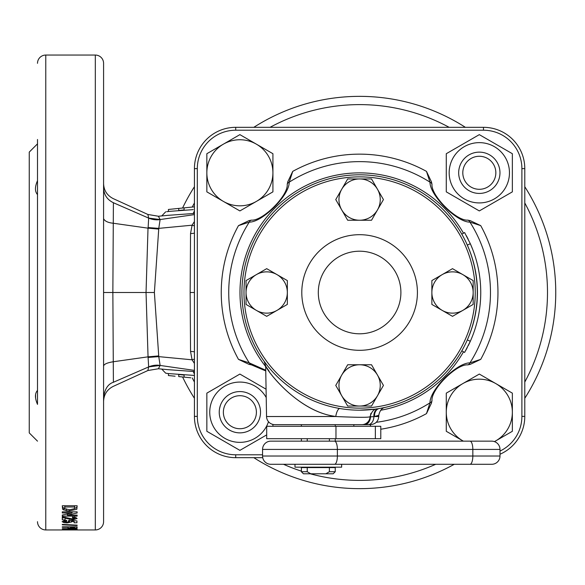 <?xml version="1.0" encoding="UTF-8"?>
<svg xmlns="http://www.w3.org/2000/svg" width="585" height="585" viewBox="0 0 585 585"><rect width="100%" height="100%" fill="white"/><g stroke="black" fill="none" stroke-linecap="round" stroke-linejoin="round"><path stroke-width="0.88" d="M406.473 184.546L407.218 184.875M407.76 185.116L413.164 187.705M454.494 222.885L457.382 227.002M272.244 213.642L271.235 214.768M269.261 217.079L268.369 218.154M321.216 181.248L320.748 181.409M320.024 181.664L318.357 182.279M317.662 182.542L315.381 183.434M431.438 181.833L431.986 184.341A4.132 3.422 -13.7 0 0 429.982 182.169L426.48 171.383L431.438 181.833A48.73 48.73 0 0 0 431.986 184.341C430.955 195.639 456.461 221.145 467.759 220.121L470.267 220.662L480.716 225.62L469.938 222.117C456.827 222.366 429.748 195.302 429.982 182.169A130.872 130.872 0 0 0 289.217 182.169A4.132 3.422 -166.3 0 0 287.22 184.341L287.761 181.833L292.727 171.383L289.217 182.169C289.473 195.273 262.402 222.358 249.268 222.117L238.49 225.62L248.939 220.662A48.73 48.73 0 0 0 251.448 220.121C262.738 221.145 288.251 195.639 287.22 184.341A48.73 48.73 0 0 0 287.359 183.756M265.751 370.927L251.448 364.879L248.939 364.338L238.49 359.38L249.268 362.883L265.744 370.246M376.265 422.304A130.872 130.872 0 0 0 429.982 402.831A4.132 3.422 13.7 0 0 431.986 400.659L431.438 403.167L426.48 413.617L429.982 402.831C429.734 389.727 456.805 362.642 469.938 362.883L480.716 359.38L470.267 364.338A48.73 48.73 0 0 0 467.759 364.879C456.468 363.855 430.955 389.361 431.986 400.659A48.73 48.73 0 0 0 431.847 401.244M262.731 457.675L235.718 457.675A41.294 41.294 0 0 1 194.425 416.381L194.425 168.619A41.294 41.294 0 0 1 235.718 127.325L483.488 127.325A41.294 41.294 0 0 1 524.782 168.619L524.782 416.381A41.294 41.294 0 0 1 499.999 454.231M413.164 397.295L405.953 400.681M457.375 358.013L453.507 363.446M248.939 220.662L251.448 220.121A4.132 3.422 -103.7 0 0 249.268 222.117A130.872 130.872 0 0 0 249.268 362.883A4.132 3.422 103.7 0 0 251.448 364.879A48.73 48.73 0 0 0 250.855 364.74M470.267 364.338L467.759 364.879A4.132 3.422 76.3 0 0 469.938 362.883A130.872 130.872 0 0 0 469.938 222.117A4.132 3.422 -76.3 0 0 467.759 220.121A48.73 48.73 0 0 0 468.351 220.26M499.999 451.057A38.405 38.405 0 0 0 521.893 416.381L521.893 168.619A38.405 38.405 0 0 0 483.488 130.214L235.718 130.214A38.405 38.405 0 0 0 197.313 168.619L197.313 416.381A38.405 38.405 0 0 0 235.718 454.786L262.563 454.786M441.361 374.261A115.625 115.625 0 0 0 441.361 210.739A115.625 115.625 0 0 0 277.846 210.739A115.625 115.625 0 0 0 277.846 374.261A115.625 115.625 0 0 0 441.361 374.261M276.383 209.284A117.687 117.687 0 0 1 442.823 209.284A117.687 117.687 0 0 1 442.823 375.716A117.687 117.687 0 0 1 276.383 375.716A117.687 117.687 0 0 1 276.383 209.284M330.401 263.301A41.294 41.294 0 0 1 388.806 263.301A41.294 41.294 0 0 1 388.806 321.699A41.294 41.294 0 0 1 330.401 321.699A41.294 41.294 0 0 1 330.401 263.301M318.723 251.623A57.813 57.813 0 0 1 400.484 251.623A57.813 57.813 0 0 1 400.484 333.377A57.813 57.813 0 0 1 318.723 333.377A57.813 57.813 0 0 1 318.723 251.623M465.638 350.634L465.909 350.137M466.04 349.896L467.108 347.914M468.468 345.238L470.011 341.976M471.824 337.779L472.746 335.483L471.824 337.779M468.307 337.633L469.441 334.861M472.738 249.517L470.325 243.726L472.738 249.517M468.197 239.221L466.362 235.696M469.25 249.663L467.313 245.078A116.035 116.035 0 0 1 467.313 339.929L469.66 334.291M464.6 232.552L461.814 234.168L464.6 232.552L470.325 243.726A119.34 119.34 0 0 1 470.325 341.274L464.6 352.448L461.814 350.832M466.472 235.894L468.205 239.228M467.313 339.929L470.325 341.274L469.521 343.044M469.068 344.002L468.241 345.684M467.342 347.461L466.355 349.318M466.501 243.309L469.141 249.393M450.713 428.732A33.038 33.038 0 0 0 462.801 440.827L463.378 441.156A33.038 33.038 0 0 1 462.801 440.827L446.282 431.291L446.282 412.22A33.038 33.038 0 0 0 450.713 428.732M479.32 374.071L446.282 393.142L446.282 412.22A33.038 33.038 0 0 1 495.839 383.606L479.32 374.071M494.464 441.616L512.358 431.291L512.358 393.142L495.839 383.606A33.038 33.038 0 0 1 494.413 441.602M479.32 189.299A16.519 16.519 0 0 0 495.839 172.78A16.519 16.519 0 0 0 479.32 156.268A16.519 16.519 0 0 0 462.801 172.78A16.519 16.519 0 0 0 479.32 189.299M479.32 152.137A20.65 20.65 0 0 1 499.97 172.78A20.65 20.65 0 0 1 479.32 193.43A20.65 20.65 0 0 1 458.677 172.78A20.65 20.65 0 0 1 479.32 152.137M260.054 407.811L259.725 406.502M260.53 412.22C259.506 404.228 259.506 404.228 260.53 412.22C259.506 420.205 259.506 420.205 260.53 412.22M219.236 412.22C220.267 404.228 220.267 404.228 219.236 412.22C220.267 420.205 220.267 420.205 219.236 412.22M220.187 406.027L219.521 408.791M239.887 428.732A16.519 16.519 0 0 0 256.405 412.22A16.519 16.519 0 0 0 239.887 395.701A16.519 16.519 0 0 0 223.368 412.22A16.519 16.519 0 0 0 239.887 428.732M239.887 391.57A20.65 20.65 0 0 1 260.53 412.22A20.65 20.65 0 0 1 239.887 432.863A20.65 20.65 0 0 1 219.236 412.22A20.65 20.65 0 0 1 239.887 391.57M259.579 418.414L260.245 415.642M268.493 421.712A30.142 30.142 0 0 1 213.781 427.291A30.142 30.142 0 0 1 224.815 386.115A30.142 30.142 0 0 1 266.219 397.544M266.073 389.193L239.887 374.071L206.849 393.142L206.849 431.291L239.887 450.362L266.694 434.889M272.924 426.289L272.924 424.425M494.391 198.885A30.142 30.142 0 0 1 453.214 187.858A30.142 30.142 0 0 1 464.249 146.674A30.142 30.142 0 0 1 505.425 157.709A30.142 30.142 0 0 1 494.391 198.885M462.801 144.173L446.282 153.709L446.282 191.858L479.32 210.929L512.358 191.858L512.358 153.709L479.32 134.638L462.801 144.173M341.72 375.087A20.65 20.65 0 0 1 359.599 364.762L347.68 364.762L335.761 385.413L347.68 406.056L371.526 406.056L383.446 385.413L377.486 375.087A20.65 20.65 0 0 1 359.599 406.056A20.65 20.65 0 0 1 341.72 375.087M359.599 364.762A20.65 20.65 0 0 1 377.486 375.087L371.526 364.762L359.599 364.762M277.012 310.379A20.65 20.65 0 0 1 256.369 310.379L266.694 316.339L287.337 304.419L287.337 280.581L266.694 268.661L246.044 280.581L246.044 292.5A20.65 20.65 0 0 1 277.012 274.621A20.65 20.65 0 0 1 277.012 310.379M256.369 310.379A20.65 20.65 0 0 1 246.044 292.5L246.044 304.419L256.369 310.379M359.599 220.238A20.65 20.65 0 0 1 341.72 209.913L347.68 220.238L371.526 220.238L383.446 199.587L371.526 178.944L347.68 178.944L341.72 189.262A20.65 20.65 0 0 1 377.486 189.262A20.65 20.65 0 0 1 359.599 220.238M341.72 209.913A20.65 20.65 0 0 1 341.72 189.262L335.761 199.587L341.72 209.913M370.363 426.289L370.51 424.644L358.627 424.644M359.643 424.644L274.804 424.644A8.256 8.256 0 0 1 266.548 416.527L335.746 416.527C298.906 411.818 268.032 372.477 265.67 365.976C267.016 370.839 297.86 411.24 334.437 416.257M361.808 424.644A8.256 8.256 0 0 0 370.064 416.717C368.842 417.566 357.406 417.5 335.746 416.527A8.256 2.771 -80.4 0 1 339.907 408.527M274.804 424.644L301.377 424.644L301.377 426.289M353.852 426.289L353.852 424.644L335.242 424.644L335.242 426.289M374.524 416.527L378.766 416.527L378.787 415.277L374.524 416.527A8.256 6.106 80.4 0 1 379.299 408.527M359.599 410.187L375.117 409.164M264.478 361.793L266.036 363.877M266.548 416.527L265.67 365.969L266.116 366.678M266.797 367.746L269.246 371.387M376.338 416.037L377.683 415.635M378.517 415.365L378.787 415.277C379.811 410.553 381.961 407.913 385.237 407.365L385.149 407.379M368.045 424.644A8.256 5.843 -90 0 0 373.888 416.608L370.459 416.856A8.256 5.784 82.4 0 1 370.963 413.288M373.888 416.608A8.256 5.784 80.8 0 1 378.407 408.674M307.227 438.684L307.227 441.156L270.818 441.156A8.256 8.256 0 0 0 262.563 449.419L262.563 456.022A8.256 8.256 0 0 0 270.818 464.285L351.885 464.285M262.563 456.022L472.834 456.022L472.834 449.419L499.999 449.419A8.256 8.256 0 0 0 491.744 441.156L448.388 441.156L491.744 441.156A8.256 8.256 0 0 1 499.999 449.419L499.999 456.022A8.256 8.256 0 0 1 491.744 464.285L270.818 464.285M489.682 464.285L450.041 464.285L489.682 464.285M270.818 441.156L470.011 441.156A8.256 2.823 -90 0 1 472.834 449.419L262.563 449.419M351.885 441.156L329.392 441.156L329.392 438.684M365.603 464.285L436.798 464.285M458.706 464.285L450.041 464.285M446.318 464.285L448.388 464.285M499.999 456.022A8.256 8.256 0 0 1 491.744 464.285A8.256 8.256 0 0 0 499.999 456.022L472.834 456.022A8.256 2.823 -90 0 1 470.011 464.285M307.227 467.591L301.377 467.591L301.377 471.715L307.227 471.715L307.227 467.591L335.242 467.591L335.242 471.715L329.392 471.715L329.392 467.591M335.242 471.715L333.172 473.784L303.439 473.784L301.377 471.715M310.752 473.784L307.227 471.715M329.392 471.715L325.867 473.784M266.694 438.684L266.694 426.289L380.791 426.289L380.791 438.684L266.694 438.684M294.979 464.285L294.979 467.174L341.64 467.174L341.64 464.285M268.493 156.268A33.038 33.038 0 0 0 256.405 144.173L239.887 134.638L206.849 153.709L206.849 191.858L239.887 210.929L272.924 191.858L272.924 153.709L256.405 144.173A33.038 33.038 0 0 0 206.849 172.78A33.038 33.038 0 0 0 256.405 201.394A33.038 33.038 0 0 0 268.493 156.268M442.194 310.379A20.65 20.65 0 0 1 431.869 292.5L431.869 304.419L452.512 316.339L473.163 304.419L473.163 280.581L452.512 268.661L442.194 274.621A20.65 20.65 0 0 1 473.163 292.5A20.65 20.65 0 0 1 442.194 310.379M431.869 292.5A20.65 20.65 0 0 1 442.194 274.621L431.869 280.581L431.869 292.5M103.582 267.586L103.582 292.551M37.506 194.593C34.786 191.573 34.786 186.922 37.506 180.633M37.506 139.493L37.506 404.367C34.786 398.092 34.786 393.442 37.506 390.407M103.582 387.694L103.582 445.507M37.506 521.681A8.256 8.256 0 0 0 45.769 529.944L95.318 529.944A8.256 8.256 0 0 0 103.582 521.681L103.582 63.319A8.256 8.256 0 0 0 95.318 55.056L95.318 529.944M37.506 63.319A8.256 8.256 0 0 1 45.769 55.056L95.318 55.056M77.132 506.208L77.132 505.747L62.288 505.747L62.602 509.242L66.405 510.72L69.564 510.895L76.847 509.25L77.132 505.747L76.847 507.363L74.566 508.533M71.889 511.853L71.889 512.935L62.288 515.049L62.288 516.102L77.132 516.102L77.132 515.122L77.132 516.102M71.889 512.935L62.288 512.935L62.288 511.853L77.132 511.853L77.132 512.979L67.377 515.122L77.132 515.122M62.288 516.855L62.288 519.846L65.14 519.846L65.14 518.193L73.096 519.846L77.132 518.493L72.657 516.979L72.372 517.893L74.661 518.471L72.708 519.005L62.288 516.855L62.288 517.871L65.14 517.871M64.569 521.623L66.851 521.023L66.529 520.336L62.098 521.659L64.006 522.668L67.18 522.924L71.992 521.857L71.436 521.374L74.09 521.535L74.09 522.785L76.942 522.785L76.942 520.913L68.73 520.445L68.379 521.125L69.52 521.681L67.121 522.215L64.569 521.623L64.569 520.496M76.942 520.913L76.942 522.785M62.288 524.387L77.132 525.14L77.132 525.557L62.288 524.84L62.288 524.387L62.288 524.84M67.809 527.275L68.021 527.984L72.525 528.379L76.906 528.028L77.132 527.553L77.132 526.836L77.132 527.553L77.132 526.836L62.288 526.836L62.288 527.275L67.809 527.275L67.809 526.836M71.889 528.65L62.288 529.586L77.132 529.586M71.889 528.935L62.288 528.65L77.132 528.65L67.377 529.418L77.132 529.418M77.132 529.915L62.288 529.915L72.854 529.732M77.132 529.871L72.854 529.856M37.506 143.844L29.25 152.1L29.25 432.9L37.506 441.156M368.06 488.468L368.828 488.431M365.588 488.555L367.936 488.468M360.367 488.643L363.563 488.607M406.356 482.991L409.039 482.311M409.244 482.259L409.858 482.098M423.957 477.791L424.681 477.535M421.609 478.589L423.84 477.828M416.637 480.175L419.686 479.217M427.459 476.534L432.278 474.684M432.9 474.435L433.448 474.216M432.849 474.457L436.483 472.951M429.01 475.956L429.492 475.773M429.558 475.744L430.114 475.532M442.699 470.179L444.286 469.426M445.565 468.812L446.852 468.175M443.306 469.887L443.701 469.704M359.599 488.65A196.15 196.15 0 0 0 454.282 464.285A196.15 196.15 0 0 1 253.817 457.675M524.782 398.283A196.15 196.15 0 0 0 524.782 186.717A196.15 196.15 0 0 1 524.782 398.283M359.599 96.349A196.15 196.15 0 0 1 465.389 127.325A196.15 196.15 0 0 0 253.817 127.325M160.085 219.499C157.87 215.163 157.87 215.178 160.093 219.558L194.425 214.615M194.425 213.445L168.085 215.331M168.085 369.669L194.425 371.555M194.425 370.385L160.093 365.442C157.87 369.822 157.87 369.837 160.085 365.501M190.154 292.5L190.542 233.539L192.077 225.196L158.776 228.369L154.381 292.5L158.776 356.631L192.077 359.804L190.542 351.461L190.154 292.5L194.425 292.5M166.703 211.697L168.407 211.521L168.414 209.459L178.732 208.414L178.732 210.483L184.099 209.942L184.099 207.872L194.337 206.849M172.048 209.094L194.425 206.841M168.414 209.459L184.385 207.85M178.732 210.483L184.099 209.942M178.732 208.414L178.279 208.465M184.099 375.058L184.099 377.128L178.732 376.586L178.732 374.517L184.099 375.058M194.432 375.446L168.414 373.559L168.414 375.541L175.09 376.214M168.414 373.559L165.723 373.208L161.723 369.069M184.099 377.128L190.783 377.793M166.674 373.303L165.723 373.208M180.626 374.707L178.732 374.517M168.414 211.441L193.255 209.627M161.738 215.931L165.723 211.792M160.093 219.558L148.663 218.088A20.65 20.343 -3.1 0 0 160.107 219.602L158.776 228.369L148.137 227.572L148.663 218.103L113.402 202.739L112.854 292.5L113.402 382.261L148.663 366.912L148.056 356.835L113.263 361.757C106.894 362.795 103.669 364.309 103.582 366.298L103.582 292.5L146.038 292.5L148.02 228.165L113.263 223.243C108.057 222.717 104.825 221.196 103.582 218.688M194.425 225.847A4.132 0.534 19.3 0 1 192.077 225.196L194.425 221.539M194.425 363.46L192.077 359.804A4.132 0.534 -19.3 0 1 194.425 359.153M148.137 357.435L158.776 356.631L160.107 365.398A20.65 20.343 -176.9 0 0 148.663 366.897L160.093 365.442M194.425 186.717A196.15 196.15 0 0 0 182.578 208.026M182.578 376.974A196.15 196.15 0 0 0 194.425 398.283M329.194 486.274L332.47 486.764M326.174 485.777L326.613 485.85M326.839 485.894L327.629 486.025M328.265 486.128L329.165 486.274M297.853 478.676L299.842 479.32M295.886 478.011L296.763 478.311M297.765 478.647L298.306 478.822M299.359 479.166L299.93 479.349M295.601 477.908L296.551 478.237M296.69 478.281L297.209 478.457M283.25 473.177L285.809 474.238M285.999 474.311L286.591 474.552M265.1 464.38L267.608 465.74M263.989 463.766L264.457 464.029M261.692 462.464L262.811 463.101M263.433 463.452L263.959 463.751M35.583 394.422L35.583 398.071M103.582 197.306L103.582 139.493M113.402 202.673L113.402 202.739C107.157 199.697 103.881 194.746 103.582 187.887M148.663 218.088C147.625 213.291 147.625 213.276 148.656 218.022M158.667 229.086L148.02 228.165L148.137 227.572M103.582 397.098C104.847 388.893 108.123 383.943 113.402 382.261L113.402 382.327M148.656 366.978C147.625 371.724 147.625 371.709 148.663 366.912M158.667 355.914L148.056 356.835L146.038 292.5L154.381 292.5M264.164 463.861L261.685 462.457M261.078 462.106L260.53 461.792M329.647 486.347L327.914 486.069M326.225 485.784L325.691 485.696M365.215 488.57L363.541 488.607M421.266 478.705L419.664 479.225M433.851 474.055L432.666 474.53M76.847 509.25L76.847 507.363M69.564 510.895L69.564 509.762M66.405 510.72L66.405 508.818M64.811 508.526L62.602 507.356L62.288 505.747M63.787 510.091L63.787 508.197M62.602 509.242L62.602 507.356M69.703 509.762L74.514 508.672L74.661 506.983L64.76 506.983L64.906 508.774L69.703 509.762M64.76 506.983L64.76 505.747M74.661 506.983L74.661 505.747M62.288 515.049L62.288 516.102M67.377 514.156L66.412 514.156M67.377 513.944L67.377 515.122M77.132 511.853L77.132 512.979M73.571 511.853L71.889 512.219M62.288 511.853L62.288 512.935M74.661 518.471L74.661 516.511M76.094 517.484L74.661 517.784M73.096 519.846L73.096 518.997M69.374 519.429L69.374 518.383M65.14 518.193L65.14 517.177M69.52 521.681L69.52 520.489M74.609 520.782L74.09 520.782M74.09 521.535L74.09 520.752M71.436 521.374L71.436 520.599M70.873 520.57L69.52 520.804M67.18 522.924L67.18 522.215M64.569 520.76L63.823 520.628M64.006 522.668L64.006 520.665M77.132 525.14L77.132 525.557M68.021 526.836L68.021 527.984M76.906 526.836L76.906 528.028M62.288 526.836L62.288 527.275M72.481 528.036L74.551 527.809L74.661 527.275L70.28 527.275L72.481 528.036M70.28 527.275L70.28 526.836M74.661 527.275L74.661 526.836M194.425 232.91A4.132 0.629 0 0 1 190.542 233.539M194.425 352.09A4.132 0.629 0 0 0 190.542 351.461M193.174 213.583L194.425 210.9M194.425 374.1L193.174 371.416M463.488 351.804A119.625 119.625 0 0 1 380.594 410.268M265.678 366.576A119.625 119.625 0 0 1 328.924 176.875A119.625 119.625 0 0 1 463.488 233.196M238.49 359.38A138.352 138.352 0 0 1 238.49 225.62M426.48 413.617A138.352 138.352 0 0 1 380.791 429.222M480.716 225.62A138.352 138.352 0 0 1 480.716 359.38M292.727 171.383A138.352 138.352 0 0 1 426.48 171.383M483.488 127.325L483.488 130.214M235.718 130.214L235.718 127.325M197.313 168.619L194.425 168.619M524.782 168.619L521.893 168.619M197.313 416.381L194.425 416.381M524.782 416.381L521.893 416.381M235.718 454.786L235.718 457.675M470.325 243.726L467.313 245.071M364.63 424.644A8.256 5.843 -90 0 0 370.459 416.856M334.554 464.285A8.256 2.823 -90 0 0 337.377 456.022L337.377 449.419A8.256 2.823 -90 0 0 334.554 441.156M499.999 449.419A8.256 8.256 0 0 0 491.744 441.156M375.358 438.684L375.358 426.289M335.965 438.684L335.965 426.289M45.769 55.056L45.769 529.944M310.218 473.784A187.887 187.887 0 0 0 435.708 464.285M524.782 382.049A187.887 187.887 0 0 0 524.782 202.951M449.148 127.325A187.887 187.887 0 0 0 270.058 127.325M194.425 202.951A187.887 187.887 0 0 0 192.268 207.053M192.268 377.947A187.887 187.887 0 0 0 194.425 382.049M283.498 464.285A187.887 187.887 0 0 0 301.377 471.137M378.766 416.527C378.21 421.463 375.46 424.169 370.51 424.644M265.67 365.969L264.12 361.296M370.064 416.717C371.767 411.46 374.108 408.849 377.084 408.886L377.076 408.886M307.988 467.174L307.988 467.591M301.377 438.684L301.377 441.156M335.242 438.684L335.242 441.156M328.631 467.174L328.631 467.591M103.582 183.595C103.867 190.476 107.084 195.485 113.227 198.615L147.881 214.468L158.418 216.245L168.334 215.302M168.334 369.698L158.418 368.755L147.881 370.532L113.227 386.385C107.084 389.515 103.867 394.524 103.582 401.405"/></g></svg>
